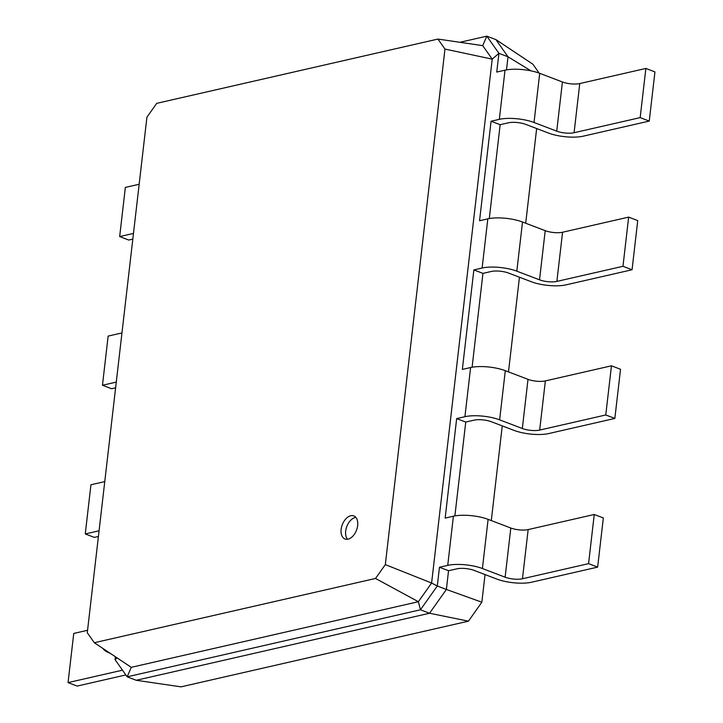 <?xml version="1.0" encoding="UTF-8"?>
<svg xmlns="http://www.w3.org/2000/svg" width="723" height="723" viewBox="0 0 723 723"><rect width="100%" height="100%" fill="white"/><g stroke="black" fill="none" stroke-linecap="round" stroke-linejoin="round"><path stroke-width="1.08" d="M485.043 574.568L481.843 602.214L468.45 621.165L181.03 686.85L136.24 680.28L127.158 676.818L115.074 659.638L115.4 656.773M536.656 128.54L525.702 223.217M519.448 277.216L508.495 371.893M502.25 425.892L491.297 520.578M530.998 70.854L508.007 56.792L495.924 39.611L532.887 64.211L539.15 73.113M468.45 621.165L429.543 613.249L136.24 680.28M481.843 602.214L446.38 589.462L429.543 613.249L420.461 609.787L127.158 676.818L131.27 667.329L94.306 642.729L87.275 632.724L146.923 117.189L156.719 103.344L437.939 39.069L444.97 49.074L385.323 564.609L375.526 578.463L94.306 642.729M448.54 570.727L456.809 568.838A12.354 3.705 6.6 0 1 474.152 570.42L496.864 579.078A24.709 7.411 -173.4 0 0 531.55 582.223L597.65 567.121L588.567 563.651L522.467 578.762A12.354 3.705 6.6 0 1 505.124 577.189L482.413 568.531A24.709 7.411 -173.4 0 0 447.727 565.377L439.457 567.266L448.54 570.727L446.38 589.462L437.298 586.001L420.461 609.787L418.382 601.717L131.27 667.329M465.748 422.051L474.008 420.162A12.354 3.705 6.6 0 1 491.351 421.735L514.062 430.393A24.709 7.411 -173.4 0 0 548.757 433.547L614.848 418.436L605.766 414.975L539.674 430.086A12.354 3.705 6.6 0 1 522.322 428.504L499.62 419.846A24.709 7.411 -173.4 0 0 464.925 416.701L456.665 418.59L465.748 422.051L454.884 515.915M489.29 218.554L500.153 124.699L491.071 121.229L479.557 220.741L487.817 218.852A24.709 7.411 -173.4 0 1 522.512 222.006L545.214 230.664A12.354 3.705 6.6 0 0 562.566 232.237L628.658 217.126L637.74 220.596L632.056 269.76L565.955 284.871A24.709 7.411 -173.4 0 1 531.269 281.717L508.558 273.059A12.354 3.705 6.6 0 0 491.215 271.486L482.946 273.375L472.092 367.239M495.924 39.611L486.832 36.15L498.924 53.33L508.007 56.792L506.498 69.878M459.936 42.295L486.832 36.15L482.72 45.639L492.218 59.141L498.924 53.33L496.755 72.065L505.015 70.176L499.331 119.34L491.071 121.229M439.457 567.266L437.298 586.001L431.604 583.027L418.382 601.717L375.526 578.463M500.153 124.699L508.414 122.811A12.354 3.705 6.6 0 1 525.757 124.383L548.468 133.041A24.709 7.411 -173.4 0 0 583.163 136.186L649.254 121.084L640.171 117.623L574.08 132.725A12.354 3.705 6.6 0 1 556.728 131.152L534.026 122.494A24.709 7.411 -173.4 0 0 499.331 119.34M456.665 418.59L445.151 518.093L453.411 516.213L447.727 565.377M482.946 273.375L473.863 269.914L462.349 369.417L470.61 367.528L464.925 416.701M115.074 659.638L117.09 657.894M444.97 49.074L492.218 59.141L490.565 73.484L431.604 583.027L385.323 564.609M649.254 121.084L654.948 71.911L645.865 68.45L579.765 83.561A12.354 3.705 6.6 0 1 562.422 81.979L539.71 73.321A24.709 7.411 -173.4 0 0 505.015 70.176M597.65 567.121L603.334 517.948L594.252 514.487L528.161 529.588A12.354 3.705 6.6 0 1 510.809 528.016L488.106 519.358A24.709 7.411 -173.4 0 0 453.411 516.213M632.056 269.76L622.973 266.299L556.873 281.401A12.354 3.705 6.6 0 1 539.53 279.828L516.818 271.17A24.709 7.411 -173.4 0 0 482.124 268.025L473.863 269.914M614.848 418.436L620.542 369.272L611.459 365.811L545.359 380.913A12.354 3.705 6.6 0 1 528.016 379.34L505.305 370.682A24.709 7.411 -173.4 0 0 470.61 367.528M125.838 674.948L77.135 686.073L68.052 682.611L122.485 670.176M110.303 653.375A24.709 7.411 6.6 0 1 102.973 648.495M132.815 239.114L128.748 240.045L119.666 236.575L125.35 187.411L139.159 184.257M68.052 682.611L73.746 633.438L87.555 630.284M119.666 236.575L133.475 233.421M98.409 536.466L94.342 537.397L85.26 533.935L99.069 530.781M115.608 387.79L111.541 388.721L102.458 385.26L108.152 336.087L121.961 332.932M85.26 533.935L90.944 484.762L104.754 481.608M102.458 385.26L116.267 382.096M645.865 68.45L640.171 117.623M594.252 514.487L588.567 563.651M628.658 217.126L622.973 266.299M611.459 365.811L605.766 414.975M482.72 45.639L437.939 39.069M350.763 515.734A12.354 7.619 -69.1 0 0 341.563 527.022A12.354 7.619 -69.1 0 0 345.007 538.987A12.354 7.619 -69.1 0 0 356.529 530.158A12.354 7.619 -69.1 0 0 353.809 515.906A12.354 7.619 -69.1 0 0 350.763 515.734M355.843 517.37A12.354 7.619 -69.1 0 0 355.3 517.469A12.354 7.619 -69.1 0 0 346.679 526.85A12.354 7.619 -69.1 0 0 347.501 539.25M539.71 73.321L534.026 122.494M562.422 81.979L556.728 131.152M579.765 83.561L574.08 132.725M488.106 519.358L482.413 568.531M510.809 528.016L505.124 577.189M528.161 529.588L522.467 578.762M487.817 218.852L482.124 268.025M522.512 222.006L516.818 271.17M545.214 230.664L539.53 279.828M562.566 232.237L556.873 281.401M505.305 370.682L499.62 419.846M528.016 379.34L522.322 428.504M545.359 380.913L539.674 430.086"/></g></svg>
